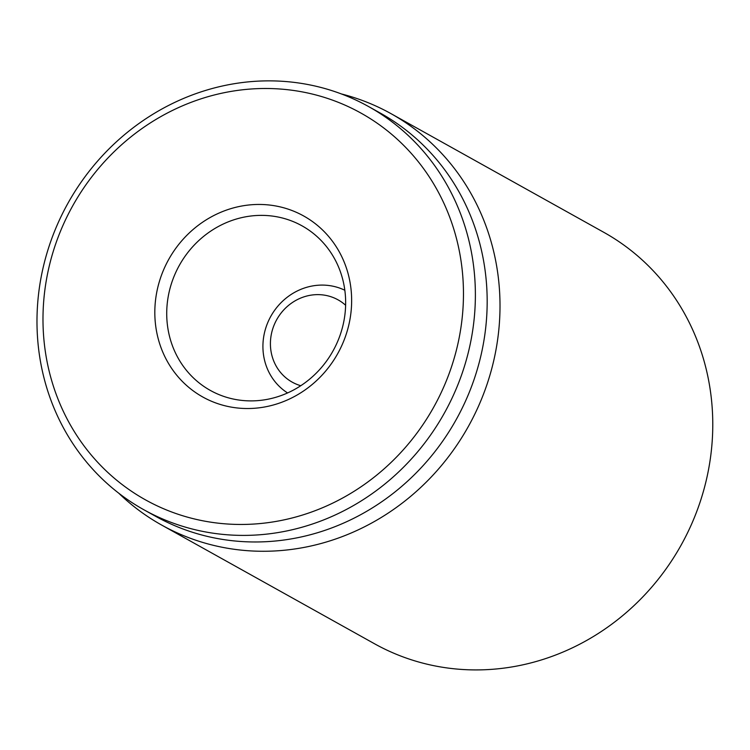 <?xml version="1.0" encoding="UTF-8"?>
<svg xmlns="http://www.w3.org/2000/svg" width="750" height="750" viewBox="0 0 750 750"><rect width="100%" height="100%" fill="white"/><g stroke="black" fill="none" stroke-linecap="round" stroke-linejoin="round"><path stroke-width="1.12" d="M161.644 525.056L374.419 643.706A235.509 219.863 -60.9 0 0 681.141 545.091A235.509 219.863 -60.9 0 0 603.806 232.322L391.031 113.672A235.509 219.863 119.1 0 1 499.481 321.797A235.509 219.863 119.1 0 1 161.644 525.056A235.509 219.863 119.1 0 1 118.725 493.172M345.441 309.103A94.2 87.947 119.1 0 1 210.3 390.403A94.2 87.947 119.1 0 1 179.372 265.303A94.2 87.947 119.1 0 1 302.053 225.853A94.2 87.947 119.1 0 1 345.441 309.103M351.412 307.556A103.622 96.741 -60.9 0 0 210.009 217.594A103.622 96.741 -60.9 0 0 198.272 394.312A103.622 96.741 -60.9 0 0 351.412 307.556M344.747 289.659A94.2 87.947 -60.9 0 0 344.147 289.931M286.941 392.531A94.2 87.947 -60.9 0 0 287.025 393.178M43.481 304.2A221.372 206.672 119.1 0 1 370.65 118.866A221.372 206.672 119.1 0 1 345.572 496.388A221.372 206.672 119.1 0 1 43.481 304.2M37.5 305.747A230.794 215.466 -60.9 0 0 143.784 509.709A230.794 215.466 -60.9 0 0 474.862 310.509A230.794 215.466 -60.9 0 0 368.578 106.556A230.794 215.466 -60.9 0 0 37.5 305.747M143.784 509.709L155.578 516.281A230.794 215.466 -60.9 0 0 486.656 317.081A230.794 215.466 -60.9 0 0 380.372 113.128L368.578 106.556M341.344 93.928A235.509 219.863 119.1 0 1 391.031 113.672M300.75 385.716A47.1 43.969 119.1 0 1 272.531 357.675A47.1 43.969 119.1 0 1 291.188 303.366A47.1 43.969 119.1 0 1 345.619 305.259M287.569 392.944A58.875 54.966 119.1 0 1 265.566 363.891A58.875 54.966 119.1 0 1 282.891 300.909A58.875 54.966 119.1 0 1 344.831 290.25"/></g></svg>
